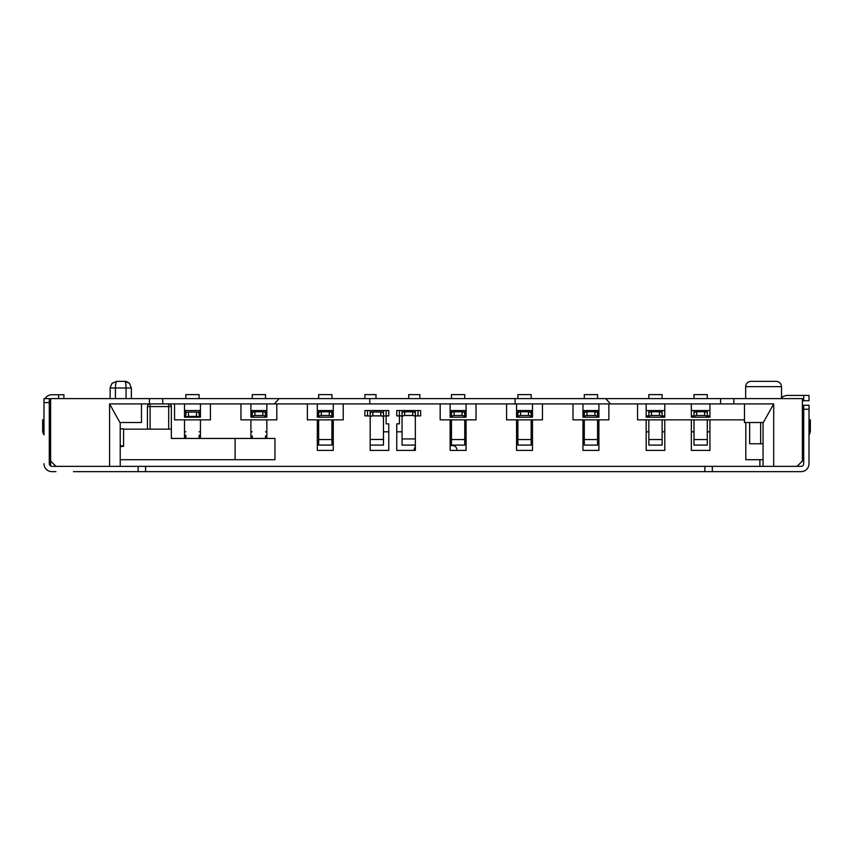 <?xml version="1.0" encoding="UTF-8"?>
<svg xmlns="http://www.w3.org/2000/svg" width="853" height="853" viewBox="0 0 853 853"><rect width="100%" height="100%" fill="white"/><g stroke="black" fill="none" stroke-linecap="round" stroke-linejoin="round"><path stroke-width="1.28" d="M733.847 398.607L733.847 403.917L773.692 403.917L773.692 466.346L797.065 466.346L802.385 461.036L802.385 398.607L720.561 398.607L720.561 403.917L141.47 403.917L141.47 422.512L119.9 422.512L109.589 403.917L109.589 466.346L55.935 466.346L50.615 461.036L50.615 398.607L720.561 398.607M50.615 465.994L50.615 461.036M120.22 422.512L120.22 466.346M210.403 403.917L210.403 419.857L174.545 419.857L174.545 403.917M276.809 403.917L276.809 419.857L240.951 419.857L240.951 403.917M343.226 403.917L343.226 419.857L307.357 419.857L307.357 403.917M476.038 403.917L476.038 419.857L440.18 419.857L440.18 403.917M542.455 403.917L542.455 419.857L506.586 419.857L506.586 403.917M608.861 403.917L608.861 419.857L573.003 419.857L573.003 403.917M744.466 419.857L637.554 419.857L637.554 403.917M417.49 415.869L420.657 415.869L420.657 410.56L396.752 410.56L396.752 415.869L399.407 415.869L399.407 423.845L396.752 423.845L396.752 450.405L415.347 450.405L415.347 417.405A2.655 1.909 180 0 0 412.681 415.496L404.717 415.496A2.655 1.909 180 0 0 402.062 417.405L402.062 413.705A2.655 1.909 180 0 1 404.717 411.796L412.681 411.796L412.681 415.496M317.327 419.857L317.327 450.405L333.256 450.405L333.256 419.857M266.85 438.453L266.85 419.857M250.91 419.857L250.91 438.453M200.444 438.453L200.444 419.857M184.504 419.857L184.504 438.453M745.799 422.512L745.799 459.703L763.062 459.703M691.346 419.857L691.346 450.405L709.941 450.405L709.941 419.857M646.179 419.857L646.179 450.405L664.775 450.405L664.775 419.857M582.962 419.857L582.962 450.405L598.902 450.405L598.902 419.857M516.555 419.857L516.555 450.405L532.485 450.405L532.485 419.857M450.139 419.857L450.139 450.405L466.079 450.405L466.079 419.857M368.038 415.869L364.871 415.869L364.871 410.56L388.776 410.56L388.776 415.869L386.121 415.869L386.121 423.845L388.776 423.845L388.776 450.405L370.181 450.405L370.181 413.78A2.655 1.802 180 0 1 372.836 411.978L380.811 411.978L380.811 415.869L372.836 415.869A2.655 1.802 180 0 0 370.181 417.682M759.874 459.703L759.874 466.346M141.47 403.917L109.589 403.917M733.847 403.917L720.561 403.917M744.466 403.917L744.466 422.512L763.328 422.512L773.692 403.917M763.062 422.512L763.062 466.346M162.72 403.917L162.72 398.607M646.179 403.917L646.179 417.202L664.775 417.202L664.775 403.917M664.274 410.56L646.691 410.56M582.962 403.917L582.962 417.202L598.902 417.202L598.902 403.917M598.902 410.56L582.962 410.56L598.902 410.56L597.569 410.602L597.569 417.202A2.655 1.877 180 0 0 594.914 415.496L586.949 415.496A2.655 1.877 180 0 0 584.305 417.202L584.294 416.69M516.555 403.917L516.555 417.202L532.485 417.202L532.485 403.917M532.485 410.56L516.555 410.56L532.485 410.56L531.163 410.602L531.163 417.202A2.655 1.877 180 0 0 528.508 415.496L520.533 415.496A2.655 1.877 180 0 0 517.888 417.202L517.878 416.69M450.139 403.917L450.139 417.202L466.079 417.202L466.079 403.917M466.079 410.56L450.139 410.56L466.079 410.56L464.757 410.602L464.757 417.202L464.757 413.63A2.655 1.877 180 0 0 462.091 411.754L462.091 415.496L454.127 415.496A2.655 1.877 180 0 0 451.482 417.202M317.327 403.917L317.327 417.202L333.256 417.202L333.256 403.917M333.256 410.56L317.327 410.56L333.256 410.56L331.934 410.602L331.934 417.202A2.655 1.877 180 0 0 329.279 415.496L321.304 415.496A2.655 1.877 180 0 0 318.659 417.202L318.649 416.69M250.91 403.917L250.91 417.202L266.85 417.202L266.85 403.917M266.85 410.56L250.91 410.56L266.85 410.56L265.518 410.602L265.518 417.202A2.655 1.877 180 0 0 262.863 415.496L254.898 415.496A2.655 1.877 180 0 0 252.253 417.202M184.504 403.917L184.504 417.202L200.444 417.202L200.444 403.917M200.444 410.56L184.504 410.56L200.444 410.56L199.112 410.581L199.112 417.202L199.112 413.63A2.655 1.546 180 0 0 196.457 412.084L196.457 416.403L188.492 416.403A2.655 1.546 180 0 0 186.167 417.202M691.346 403.917L691.346 417.202L709.941 417.202L709.941 403.917M709.429 410.56L691.847 410.56M43.983 418.535L43.983 419.857L42.65 419.857L42.65 430.488A7.965 7.965 0 0 0 43.983 434.891L43.983 398.607L49.293 398.607L49.293 463.691A2.655 2.655 0 0 0 51.948 466.346A2.655 2.655 0 0 1 49.293 463.691M49.293 438.346A7.965 7.965 0 0 0 50.615 438.453M49.293 419.857L50.615 419.857M42.65 419.857L42.65 430.488L42.65 419.857M809.017 434.891L809.017 463.691L809.017 409.248L803.707 409.248L803.707 405.26L809.017 405.26L809.017 419.857L810.35 419.857L810.35 430.488A7.965 7.965 0 0 1 809.017 434.891L809.017 458.381M803.707 419.857L802.385 419.857M803.707 438.346A7.965 7.965 0 0 1 802.385 438.453M124.73 381.344L129.432 383.285C126.916 381.611 125.348 380.96 124.73 381.344C125.54 381.739 125.977 383.957 126.063 387.987L115.432 387.987C115.518 383.957 115.955 381.739 116.765 381.344L111.999 383.36L116.765 381.344L124.73 381.344L129.432 383.285L131.373 387.987L131.373 398.607M112.042 383.317L110.133 387.614L110.122 398.607M781.529 386.654C781.241 383.455 779.471 381.686 776.219 381.344L750.981 381.344C747.75 381.654 745.98 383.423 745.671 386.654L781.529 386.654L781.529 398.607M129.432 383.285L131.373 387.987L126.063 387.987L126.063 398.607M116.765 381.344L112.095 383.264M111.999 383.36L110.133 387.614M707.286 413.63A2.655 1.877 180 0 0 704.621 411.754L696.656 411.754A2.655 1.877 180 0 0 694.001 413.63L694.001 410.602L691.346 410.56L709.941 410.56L707.286 410.602L707.286 416.69M707.286 398.607L707.286 394.619L694.001 394.619L694.001 398.607M707.265 417.202A2.655 1.877 180 0 0 704.621 415.496L696.656 415.496A2.655 1.877 180 0 0 694.011 417.202L694.001 416.69M694.001 413.63L694.001 417.202M707.286 435.819L707.286 419.857L707.286 445.095L694.001 445.095L694.001 419.857L694.001 435.819M691.346 415.869L694.001 415.912M709.941 415.869L707.286 415.912M597.569 398.607L597.569 394.619L584.294 394.619L584.294 398.607M584.294 417.202L584.294 413.63A2.655 1.877 180 0 1 586.949 411.754L594.914 411.754L594.914 415.496M594.914 411.754A2.655 1.877 180 0 1 597.569 413.63L597.569 417.202M597.569 435.819L597.569 419.857L597.569 445.095L584.294 445.095L584.294 419.857L584.294 435.819M584.294 413.63L584.294 410.602L582.962 410.56M582.962 415.88L584.294 415.912M598.902 415.88L597.569 415.912M274.954 438.453L274.954 459.703L235.108 459.703L235.108 438.453L274.954 438.453M120.22 459.703L235.108 459.703M150.107 429.155L150.107 403.917A2.655 2.655 0 0 0 147.441 406.572L147.441 429.155L147.441 406.572A2.655 2.655 0 0 1 150.107 403.917A2.655 2.655 0 0 0 147.441 406.572L171.357 406.572L171.357 438.453L235.108 438.453M171.357 429.155L123.589 429.155M120.22 446.652L123.589 446.311L123.589 428.835L120.22 428.835M123.589 446.311L120.22 445.447M171.357 406.572A2.655 2.655 0 0 0 168.691 403.917L168.691 429.155M659.465 411.754L651.5 411.754A2.655 1.877 180 0 0 648.845 413.63L648.845 410.602L646.179 410.56L664.775 410.56L662.12 410.602L662.12 417.202L662.12 413.63A2.655 1.877 180 0 0 659.465 411.754L659.465 415.496L651.5 415.496A2.655 1.877 180 0 0 648.856 417.202L648.845 416.69M662.12 398.607L662.12 394.619L648.845 394.619L648.845 398.607M662.109 417.202A2.655 1.877 180 0 0 659.465 415.496M648.845 413.63L648.845 417.202M662.12 435.819L662.12 419.857L662.12 445.095L648.845 445.095L648.845 419.857L648.845 435.819M646.179 415.869L648.845 415.912M664.775 415.869L662.12 415.912M531.163 398.607L531.163 394.619L517.878 394.619L517.878 398.607M517.878 417.202L517.878 413.63A2.655 1.877 180 0 1 520.533 411.754L528.508 411.754L528.508 415.496M528.508 411.754A2.655 1.877 180 0 1 531.163 413.63L531.163 417.202M531.163 435.819L531.163 419.857L531.163 445.095L517.878 445.095L517.878 419.857L517.878 435.819M517.878 413.63L517.878 410.602L516.555 410.56M516.555 415.88L517.878 415.912M532.485 415.88L531.163 415.912M464.757 398.607L464.757 394.619L451.472 394.619L451.472 398.607M451.472 416.69L451.472 413.63A2.655 1.877 180 0 1 454.127 411.754L462.091 411.754M464.736 417.202A2.655 1.877 180 0 0 462.091 415.496M464.757 435.819L464.757 419.857L464.757 445.095L451.472 445.095L451.472 419.857L451.472 435.819M451.472 413.63L451.472 410.602L450.139 410.56M450.139 415.88L451.472 415.912M466.079 415.88L464.757 415.912M331.934 398.607L331.934 394.619L318.649 394.619L318.649 398.607M318.649 417.202L318.649 413.63A2.655 1.877 180 0 1 321.304 411.754L329.279 411.754L329.279 415.496M329.279 411.754A2.655 1.877 180 0 1 331.934 413.63L331.934 417.202M331.934 435.819L331.934 419.857L331.934 445.095L318.649 445.095L318.649 419.857L318.649 435.819M318.649 413.63L318.649 410.602L317.327 410.56M317.327 415.88L318.649 415.912M333.256 415.88L331.934 415.912M802.545 438.453L802.545 443.763L803.707 443.763L802.385 443.763M760.641 422.512L760.641 443.763L763.062 443.763M760.641 443.763L749.659 443.763L749.659 422.512M783.64 396.389A7.89 7.89 0 0 0 781.529 397.509M265.518 398.607L265.518 394.619L252.243 394.619L252.243 398.607M252.243 416.69L252.243 413.63A2.655 1.877 180 0 1 254.898 411.754L262.863 411.754L262.863 415.496M262.863 411.754A2.655 1.877 180 0 1 265.518 413.63L265.518 417.202M252.243 438.453L252.243 435.819M265.518 438.453L265.518 435.819M252.243 413.63L252.243 410.602L250.91 410.56M250.91 415.88L252.243 415.912M266.85 415.88L265.518 415.912M415.347 415.912L420.657 415.869L420.657 410.56L396.752 410.56L396.752 415.869L402.062 415.912M412.681 411.796A2.655 1.909 180 0 1 415.347 413.705L415.347 417.405M415.347 445.095L402.062 445.095L402.062 417.405M402.062 435.211L402.062 410.602L399.407 410.56L399.407 415.869M415.347 435.211L415.347 410.602L418.002 410.56L418.002 415.869M408.704 398.607L408.704 394.619L419.857 394.619L419.857 398.607M199.112 398.607L199.112 394.619L185.826 394.619L185.826 398.607M185.826 414.995L185.826 413.63A2.655 1.546 180 0 1 188.492 412.084L196.457 412.084M198.781 417.202A2.655 1.546 180 0 0 196.457 416.403M199.112 438.453L199.112 435.169M185.826 438.453L185.826 435.169M185.826 413.63L185.826 410.581L184.504 410.56M184.504 415.88L185.826 415.891M200.444 415.88L199.112 415.891M73.465 471.656L801.052 471.656A7.965 7.965 0 0 0 809.017 463.691M55.935 471.656L51.948 471.656A7.965 7.965 0 0 1 43.983 463.691M50.785 466.079A2.655 2.655 0 0 0 51.948 466.346L801.052 466.346A2.655 2.655 0 0 0 803.707 463.691A2.655 2.655 0 0 1 801.052 466.346A2.655 2.655 0 0 0 803.707 463.691A2.655 2.655 0 0 1 803.441 464.842M809.017 418.535L809.017 419.857M803.707 409.248L803.707 463.691M802.385 400.729L809.017 400.729L809.017 395.419L803.707 395.419L803.707 400.729M781.529 397.829A9.298 9.298 0 0 1 787.767 395.419L803.707 395.419M45.113 398.607A7.965 7.965 0 0 1 51.948 394.747L63.9 394.747L63.9 398.607M49.293 402.712A2.655 2.655 0 0 1 50.615 400.409M184.504 431.81L185.826 431.81M199.112 431.81L200.444 431.81M250.91 431.81L252.243 431.81M265.518 431.81L266.85 431.81M317.327 431.81L318.649 431.81M331.934 431.81L333.256 431.81M383.466 431.81L388.776 431.81M396.752 431.81L402.062 431.81M450.139 431.81L451.472 431.81M464.757 431.81L466.079 431.81M516.555 431.81L517.878 431.81M531.163 431.81L532.485 431.81M582.962 431.81L584.294 431.81M597.569 431.81L598.902 431.81M646.179 431.81L648.845 431.81M662.12 431.81L664.775 431.81M691.346 431.81L694.001 431.81M707.286 431.81L709.941 431.81M414.281 450.405L414.281 449.606A3.988 3.988 0 0 1 415.347 446.897M450.139 445.629L452.794 445.629A3.988 3.988 0 0 1 456.781 449.606L456.781 450.405M364.871 398.607L364.871 394.619L376.024 394.619L376.024 398.607M370.181 415.976L364.871 415.869L364.871 410.56L370.181 410.677L370.181 413.78M383.466 415.976L388.776 415.869L388.776 410.56L367.526 410.56L367.526 415.869M380.811 411.978A2.655 1.802 180 0 1 383.466 413.78L383.466 417.682A2.655 1.802 180 0 0 380.811 415.869M370.181 445.095L383.466 445.095L383.466 417.682M370.181 435.552L370.181 415.112M383.466 435.552L383.466 410.677L386.121 410.56L386.121 415.869M149.435 403.917L149.435 398.607M279.102 398.607L274.314 403.917M369.754 398.607L369.754 403.917M515.063 398.607L515.063 403.917M605.715 398.607L610.503 403.917M110.122 387.987L115.432 387.987L115.432 398.607M704.621 411.754L704.621 415.496M696.656 411.754L696.656 415.496M707.286 439.562L694.001 439.562M586.949 411.754L586.949 415.496M597.569 439.562L584.294 439.562M651.5 411.754L651.5 415.496M662.12 439.562L648.845 439.562M520.533 411.754L520.533 415.496M531.163 439.562L517.878 439.562M454.127 411.754L454.127 415.496M464.757 439.562L451.472 439.562M321.304 411.754L321.304 415.496M331.934 439.562L318.649 439.562M803.707 441.108L802.545 441.108M254.898 411.754L254.898 415.496M404.717 411.796L404.717 415.496M415.347 438.911L402.062 438.911M188.492 412.084L188.492 416.403M712.33 466.346L712.33 471.656M704.887 466.346L704.887 471.656M145.586 466.346L145.586 471.656M138.143 466.346L138.143 471.656M43.983 402.595L49.293 402.595M58.59 394.747L58.59 398.607M372.836 411.978L372.836 415.869M383.466 439.455L370.181 439.455M745.671 386.654L745.671 398.607"/></g></svg>
